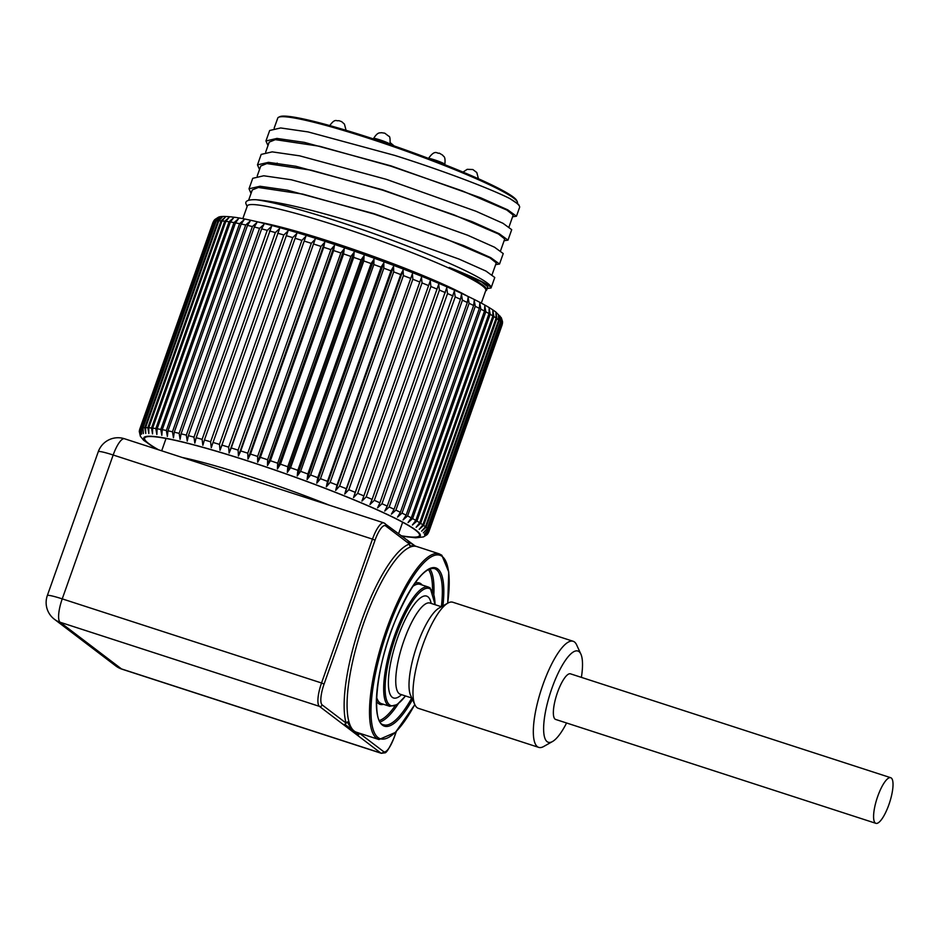 <?xml version="1.0" encoding="UTF-8"?>
<svg xmlns="http://www.w3.org/2000/svg" width="940" height="940" viewBox="0 0 940 940"><rect width="100%" height="100%" fill="white"/><g stroke="black" fill="none" stroke-linecap="round" stroke-linejoin="round"><path stroke-width="1.41" d="M492.113 274.621L496.273 262.883L489.94 257.877L445.419 238.737L374.038 214.026L302.727 194.087L258.406 187.471L252.284 189.939L248.607 200.314M486.662 290.014L487.801 286.794L481.468 281.788L449.308 267.477A127.17 11.75 19.5 0 1 486.662 290.014A127.17 11.75 19.5 0 1 485.78 290.86L485.628 290.93M500.585 250.698L504.733 238.971L498.4 233.966L453.891 214.825L382.498 190.115L311.187 170.175L266.866 163.56L260.744 166.028L257.219 176.003M509.057 226.787L513.205 215.06L506.872 210.067L462.351 190.914L390.97 166.204L319.659 146.276L275.338 139.649L269.216 142.116L265.679 152.092M268.781 162.35L270.18 163.489M277.23 119.486L277.864 117.817A127.17 11.75 19.5 0 1 278.593 117.265A127.17 11.75 19.5 0 1 397.409 148.038A127.17 11.75 19.5 0 1 517.317 201.795A127.17 11.75 19.5 0 1 517.47 203.005L517.423 203.146M277.864 117.817L274.151 128.181M267.982 145.594L265.95 140.965L276.947 138.427L304.372 142.375L390.97 165.863L480.704 197.8L507.718 209.832L516.46 216.224L512.594 216.787M516.46 216.224L519.585 207.411A130.637 12.067 -160.5 0 0 519.432 206.166A130.637 12.067 -160.5 0 0 509.797 198.54C490.798 188.917 443.457 170.775 394.671 155.394L308.085 131.917L280.661 127.958L269.663 130.496L265.95 140.965M259.511 169.505L257.49 164.876L268.488 162.338L295.912 166.286L382.498 189.774L472.233 221.711L499.246 233.743L508 240.135L504.122 240.699M508 240.135L511.701 229.666L502.959 223.285L475.946 211.242L386.199 179.305L299.625 155.829L272.201 151.869L261.191 154.407L257.49 164.876M251.05 193.429L249.018 188.787L260.016 186.249L287.44 190.197L374.026 213.686L463.772 245.622L490.774 257.654L499.528 264.034L495.662 264.61M499.528 264.046L503.241 253.577L494.499 247.197L467.486 235.153L377.739 203.216L291.142 179.728L263.729 175.78L252.731 178.318L249.018 188.787M449.308 267.477C476.439 278.322 490.351 285.161 491.044 287.993A130.637 12.067 -160.5 0 0 491.068 287.922A130.637 12.067 -160.5 0 0 367.74 231.463A130.637 12.067 -160.5 0 0 256.079 199.726L256.068 199.726C248.888 199.515 245.458 200.725 245.798 203.357L247.138 206.483M491.044 287.993L487.19 288.51M491.068 287.922L494.769 277.488L486.015 271.096L459.002 259.064L369.267 227.128C317.732 210.889 280.002 201.748 256.079 199.726M891.59 795.393A23.982 6.627 -72 0 1 875.904 823.334A23.982 6.627 -72 0 1 877.008 798.483A23.982 6.627 -72 0 1 890.709 777.709A23.982 6.627 -72 0 1 891.59 795.393M875.904 823.334L555.669 719.452A23.982 6.627 -72 0 1 556.774 694.601A23.982 6.627 -72 0 1 570.474 673.827L890.709 777.709M481.315 303.127L485.804 290.425A126.501 11.679 -160.5 0 0 485.874 290.025A126.501 11.679 -160.5 0 0 368.421 236.457A126.501 11.679 -160.5 0 0 247.314 205.966L242.814 218.667M427.359 534.32L424.434 536.27L427.794 533.767L428.863 531.735A153.385 14.171 -160.5 0 0 428.946 531.405L424.774 535.354L428.934 531.112A153.385 14.171 -160.5 0 0 428.675 530.266L424.41 534.202L428.476 529.902A153.385 14.171 -160.5 0 0 427.7 528.879L423.364 532.804L427.312 528.456A153.385 14.171 -160.5 0 0 426.031 527.258L421.625 531.182L425.456 526.764A153.385 14.171 -160.5 0 0 423.67 525.413L419.216 529.337L422.906 524.861A153.385 14.171 -160.5 0 0 420.638 523.345L416.138 527.281L419.675 522.734A153.385 14.171 -160.5 0 0 416.937 521.066L412.402 525.014L415.797 520.408A153.385 14.171 -160.5 0 0 412.589 518.598L408.042 522.558L411.274 517.881A153.385 14.171 -160.5 0 0 407.608 515.942L403.072 519.926L406.127 515.179A153.385 14.171 -160.5 0 0 402.038 513.111L397.514 517.118L400.393 512.3A153.385 14.171 -160.5 0 0 395.893 510.126L391.393 514.157L394.095 509.269A153.385 14.171 -160.5 0 0 389.195 506.989L384.742 511.066L387.257 506.108A153.385 14.171 -160.5 0 0 381.993 503.734L377.586 507.835L379.913 502.806A153.385 14.171 -160.5 0 0 374.308 500.362L369.972 504.51L372.111 499.41A153.385 14.171 -160.5 0 0 366.201 496.884L361.935 501.079L363.874 495.909A153.385 14.171 -160.5 0 0 357.682 493.336L353.511 497.589L355.261 492.349A153.385 14.171 -160.5 0 0 348.799 489.728L344.745 494.029L346.296 488.718A153.385 14.171 -160.5 0 0 339.61 486.062L335.662 490.422L337.025 485.052A153.385 14.171 -160.5 0 0 330.152 482.385L326.333 486.803L327.496 481.362A153.385 14.171 -160.5 0 0 320.47 478.683L316.792 483.172L317.767 477.673A153.385 14.171 -160.5 0 0 310.611 475.005L307.075 479.553L307.862 473.995A153.385 14.171 -160.5 0 0 300.624 471.351L297.24 475.957L297.851 470.341A153.385 14.171 -160.5 0 0 290.566 467.732L287.334 472.409L287.769 466.745A153.385 14.171 -160.5 0 0 280.461 464.184L277.406 468.931L277.676 463.22A153.385 14.171 -160.5 0 0 270.391 460.718L267.5 465.535L267.618 459.766A153.385 14.171 -160.5 0 0 260.38 457.345L257.678 462.233L257.63 456.429A153.385 14.171 -160.5 0 0 250.487 454.079L247.972 459.037L247.772 453.197A153.385 14.171 -160.5 0 0 240.758 450.941L238.431 455.982L238.102 450.107A153.385 14.171 -160.5 0 0 231.24 447.957L229.101 453.056L228.655 447.158A153.385 14.171 -160.5 0 0 221.981 445.125L220.03 450.307L219.466 444.373A153.385 14.171 -160.5 0 0 213.028 442.47L211.277 447.71L210.607 441.777A153.385 14.171 -160.5 0 0 204.415 440.002L202.864 445.313L202.1 439.356A153.385 14.171 -160.5 0 0 196.19 437.735L194.839 443.104L193.993 437.135A153.385 14.171 -160.5 0 0 188.4 435.666L187.236 441.107L186.332 435.138A153.385 14.171 -160.5 0 0 181.079 433.822L180.104 439.321L179.141 433.352A153.385 14.171 -160.5 0 0 174.264 432.2L173.465 437.758L172.466 431.789A153.385 14.171 -160.5 0 0 167.978 430.814L167.367 436.43L166.345 430.473A153.385 14.171 -160.5 0 0 162.256 429.674L161.821 435.338L160.787 429.404A153.385 14.171 -160.5 0 0 157.133 428.781L156.863 434.491L155.829 428.581A153.385 14.171 -160.5 0 0 152.633 428.147L152.527 433.904L151.505 428.005A153.385 14.171 -160.5 0 0 148.779 427.759L148.814 433.552L147.827 427.7A153.385 14.171 -160.5 0 0 145.571 427.63L145.759 433.469L144.807 427.641A153.385 14.171 -160.5 0 0 143.044 427.759L143.374 433.622L142.469 427.841A153.385 14.171 -160.5 0 0 141.212 428.147L141.658 434.045L140.824 428.299A153.385 14.171 -160.5 0 0 140.072 428.781L140.624 434.703L139.872 429.004L214.438 219.972M217.974 217.504L214.802 219.572L213.298 221.993L140.072 428.781M140.824 428.299L214.05 221.499L218.08 217.457C219.678 216.177 225.318 216.13 234.976 217.328C260.122 220.794 317.826 237.738 375.283 258.606C413.106 272.365 444.197 285.055 468.566 296.688C481.245 302.762 490.363 307.897 495.897 312.092L501.349 317.838M218.386 217.351L214.438 221.346L141.212 428.147M142.469 427.841L215.695 221.041L220.101 216.929L216.27 220.959L143.044 427.759M144.807 427.641L218.033 220.841L222.498 216.776L218.797 220.829L145.571 427.63M147.827 427.7L221.053 220.9L225.553 216.858L222.005 220.959L148.779 427.759M151.505 428.005L224.731 221.217L229.266 217.211L225.87 221.346L152.633 428.147M155.829 428.581L229.066 221.781L233.602 217.798L230.371 221.981L157.133 428.781M160.787 429.404L234.013 222.604L238.56 218.644L235.493 222.874L162.256 429.674M166.345 430.473L239.571 223.685L244.095 219.737L241.204 224.025L167.978 430.814M172.466 431.789L245.704 225.001L250.204 221.064L247.49 225.4L174.264 432.2M179.141 433.352L252.378 226.552L256.843 222.627L254.317 227.022L181.079 433.822M186.332 435.138L259.569 228.338L263.976 224.413L261.637 228.867L188.4 435.666M193.993 437.135L267.23 230.347L271.566 226.411L196.19 437.735M202.1 439.356L275.338 232.556L279.591 228.62L204.415 440.002M210.607 441.777L283.833 234.976L288.004 231.017L213.028 442.47M219.466 444.373L292.704 237.585L296.77 233.613L221.981 445.125M228.655 447.158L301.881 240.37L305.841 236.363L231.24 447.957M238.102 450.107L311.328 243.307L315.159 239.289L240.758 450.941M247.772 453.197L321.01 246.409L324.7 242.344L323.713 247.279L250.487 454.079M257.63 456.429L330.856 249.629L334.405 245.54L333.606 250.545L260.38 457.345M267.618 459.766L340.844 252.978L344.24 248.842L343.617 253.917L270.391 460.718M277.676 463.22L350.902 256.42L354.145 252.237L353.698 257.384L280.461 464.184M287.769 466.745L361.007 259.945L364.074 255.715L363.792 260.944L290.566 467.732M297.851 470.341L371.089 263.553L373.979 259.264L373.862 264.551L300.624 471.351M307.862 473.995L381.099 267.195L383.814 262.859L383.849 268.205L310.611 475.005M317.767 477.673L390.993 270.873L393.519 266.478L393.707 271.895L320.47 478.683M327.496 481.362L400.734 274.562L403.072 270.109L403.389 275.584L330.152 482.385M337.025 485.052L412.402 273.728L412.848 279.274L339.61 486.062M346.296 488.718L421.473 277.335L422.037 282.928L348.799 489.728M355.261 492.349L430.25 280.896L430.908 286.536L357.682 493.336M363.874 495.909L438.674 284.385L439.427 290.096L366.201 496.884M372.111 499.41L446.712 287.816L447.546 293.562L374.308 500.362M379.913 502.806L454.326 291.142L455.219 296.934L381.993 503.734M387.257 506.108L460.483 299.308L461.47 294.373L462.421 300.201L389.195 506.989M394.095 509.269L467.321 302.48L468.12 297.463L469.119 303.326L395.893 510.126M400.393 512.3L473.619 305.512L474.242 300.424L475.264 306.322L402.038 513.111M406.127 515.179L479.365 308.379L479.811 303.232L480.845 309.143L407.608 515.942M411.274 517.881L484.5 311.081L484.781 305.864L485.815 311.798L412.589 518.598M415.797 520.408L489.023 313.607L489.141 308.32L490.163 314.277L416.937 521.066M419.675 522.734L492.913 315.946L492.865 310.588L493.864 316.545L420.638 523.345M422.906 524.861L496.132 318.061L495.944 312.644L496.907 318.613L423.67 525.413M425.456 526.764L498.682 319.976L498.365 314.489L499.269 320.458L426.031 527.258M427.312 528.456L500.538 321.656L500.092 316.11L500.938 322.079L427.7 528.879M428.476 529.902L501.702 323.102L501.149 317.509L501.901 323.466L428.675 530.266M501.373 317.885L502.524 321.598L502.172 324.312L428.934 531.112M502.548 322.138L428.946 531.405M139.273 431.401L140.389 436.325L143.679 440.343L157.156 449.344M401.556 536.094L415.68 537.821L423.411 536.94L426.995 534.719M401.051 535.718A145.806 13.466 -160.5 0 0 419.546 534.743A145.806 13.466 -160.5 0 0 281.836 472.468A145.806 13.466 -160.5 0 0 145.054 437.547A145.806 13.466 -160.5 0 0 158.59 449.814M278.593 117.265L279.873 116.666A126.171 11.656 19.5 0 1 397.738 147.192A126.171 11.656 19.5 0 1 516.706 200.525L517.317 201.795M519.432 206.166L518.586 204.427L509.797 198.54M393.519 266.478L316.792 483.172M403.072 270.109L326.333 486.803M412.402 273.728L335.662 490.422M421.473 277.335L344.745 494.029M430.25 280.896L353.511 497.589M373.979 259.264L297.24 475.957M364.074 255.715L287.334 472.409M354.145 252.237L277.406 468.931M344.24 248.842L267.5 465.535M334.405 245.54L257.678 462.233M324.7 242.344L247.972 459.037M315.159 239.289L238.431 455.982M305.841 236.363L229.101 453.056M296.77 233.613L220.03 450.307M383.814 262.859L307.075 479.553M573.141 641.268L452.798 602.235A55.777 15.404 108 0 0 447.863 603.104A55.777 15.404 108 0 0 420.944 650.539A55.777 15.404 108 0 0 414.893 704.741A55.777 15.404 108 0 0 418.382 708.349L538.726 747.382A55.777 15.404 -72 0 1 537.398 746.677A55.777 15.404 -72 0 1 542.133 687.023A55.777 15.404 -72 0 1 573.141 641.268A55.777 15.404 -72 0 1 574.469 641.973A55.777 15.404 -72 0 1 576.631 644.875L580.873 654.111A47.964 13.242 108 0 0 553.566 683.838A47.964 13.242 108 0 0 547.127 741.672A47.964 13.242 108 0 0 552.52 741.519A47.964 13.242 108 0 0 566.585 723.001M414.893 704.741L410.651 695.506A47.964 13.242 -72 0 1 415.856 648.882A47.964 13.242 -72 0 1 439.015 608.098L447.863 603.104M552.52 741.519L543.661 746.513A55.777 15.404 -72 0 1 538.726 747.382M581.39 677.364A47.964 13.242 108 0 0 580.873 654.111M408.16 541.264L409.405 542.368L409.699 545.705L410.945 546.798A97.607 26.955 -72 0 1 416.737 546.551M354.192 731.026A97.607 26.955 -72 0 1 348.952 721.85L347.271 721.979L352.171 730.357L354.192 731.026A97.607 26.955 -72 0 0 356.519 732.26L378.961 739.533A97.607 26.955 -72 0 1 383.438 638.366A97.607 26.955 -72 0 1 439.191 553.836L441.823 555.223L448.744 571.978L447.734 603.186M350.115 729.698L356.953 734.904L358.598 734.739L344.957 724.376L343.276 724.505L350.115 729.698L356.519 732.26M409.405 542.368L415.315 546.058M409.699 545.705L415.245 546.034L439.191 553.836M347.271 721.979L344.957 724.376M358.598 734.739L359.738 733.47L383.59 751.601A18.741 5.17 108 0 0 394.166 737.312L396.151 731.696M444.738 164.676L444.855 164.347A8.719 0.811 -160.5 0 0 434.456 159.847A8.719 0.811 -160.5 0 0 428.605 158.425M389.959 144.49L390.029 144.29A8.719 0.811 -160.5 0 0 388.855 143.409A8.719 0.811 -160.5 0 0 379.737 139.825A8.719 0.811 -160.5 0 0 373.591 138.462L373.427 138.932M257.889 221.946A126.501 11.679 19.5 0 1 360.654 251.861A126.501 11.679 19.5 0 1 467.532 296.194M213.11 222.216A153.385 14.171 -160.5 0 0 212.934 222.545L214.003 220.512M214.05 221.499A153.385 14.171 -160.5 0 0 213.298 221.993M215.695 221.041A153.385 14.171 -160.5 0 0 214.438 221.346M218.033 220.841A153.385 14.171 -160.5 0 0 216.27 220.959M221.053 220.9A153.385 14.171 -160.5 0 0 218.797 220.829M224.731 221.217A153.385 14.171 -160.5 0 0 222.005 220.959M229.066 221.781A153.385 14.171 -160.5 0 0 225.87 221.346M234.013 222.604A153.385 14.171 -160.5 0 0 230.371 221.981M239.571 223.685A153.385 14.171 -160.5 0 0 235.493 222.874M245.704 225.001A153.385 14.171 -160.5 0 0 241.204 224.025M252.378 226.552A153.385 14.171 -160.5 0 0 247.49 225.4M259.569 228.338A153.385 14.171 -160.5 0 0 254.317 227.022M267.23 230.347A153.385 14.171 -160.5 0 0 261.637 228.867M275.338 232.556A153.385 14.171 -160.5 0 0 269.428 230.934M283.833 234.976A153.385 14.171 -160.5 0 0 277.641 233.202M292.704 237.585A153.385 14.171 -160.5 0 0 286.254 235.682M301.881 240.37A153.385 14.171 -160.5 0 0 295.207 238.337M311.328 243.307A153.385 14.171 -160.5 0 0 304.466 241.169M321.01 246.409A153.385 14.171 -160.5 0 0 313.984 244.153M330.856 249.629A153.385 14.171 -160.5 0 0 323.713 247.279M340.844 252.978A153.385 14.171 -160.5 0 0 333.606 250.545M350.902 256.42A153.385 14.171 -160.5 0 0 343.617 253.917M361.007 259.945A153.385 14.171 -160.5 0 0 353.698 257.384M371.089 263.553A153.385 14.171 -160.5 0 0 363.792 260.944M381.099 267.195A153.385 14.171 -160.5 0 0 373.862 264.551M390.993 270.873A153.385 14.171 -160.5 0 0 383.849 268.205M400.734 274.562A153.385 14.171 -160.5 0 0 393.707 271.895M410.251 278.252A153.385 14.171 -160.5 0 0 403.389 275.584M419.522 281.918A153.385 14.171 -160.5 0 0 412.848 279.274M428.487 285.549A153.385 14.171 -160.5 0 0 422.037 282.928M437.112 289.12A153.385 14.171 -160.5 0 0 430.908 286.536M445.337 292.61A153.385 14.171 -160.5 0 0 439.427 290.096M453.151 296.018A153.385 14.171 -160.5 0 0 447.546 293.562M460.483 299.308A153.385 14.171 -160.5 0 0 455.219 296.934M467.321 302.48A153.385 14.171 -160.5 0 0 462.421 300.201M473.619 305.512A153.385 14.171 -160.5 0 0 469.119 303.326M479.365 308.379A153.385 14.171 -160.5 0 0 475.264 306.322M484.5 311.081A153.385 14.171 -160.5 0 0 480.845 309.143M489.023 313.607A153.385 14.171 -160.5 0 0 485.815 311.798M492.913 315.946A153.385 14.171 -160.5 0 0 490.163 314.277M496.132 318.061A153.385 14.171 -160.5 0 0 493.864 316.545M498.682 319.976A153.385 14.171 -160.5 0 0 496.907 318.613M500.538 321.656A153.385 14.171 -160.5 0 0 499.269 320.458M501.702 323.102A153.385 14.171 -160.5 0 0 500.938 322.079M502.172 324.312A153.385 14.171 -160.5 0 0 501.901 323.466M502.536 322.878L502.101 324.946A153.385 14.171 -160.5 0 0 502.172 324.606M401.345 535.941A146.687 13.548 -160.5 0 0 420.403 535.318A146.687 13.548 -160.5 0 0 250.768 461.857A146.687 13.548 -160.5 0 0 157.767 449.543M139.872 429.004A153.385 14.171 -160.5 0 0 139.696 429.345L139.261 431.401M182.243 457.474A125.502 11.597 19.5 0 1 248.912 476.169A125.502 11.597 19.5 0 1 329.047 505.097M429.874 568.888A82.109 22.666 -72 0 1 433.857 594.139M398.29 703.766A82.109 22.666 -72 0 1 380.242 721.885M379.454 720.51A80.993 22.36 108 0 0 395.211 705.717M432.506 590.766A80.993 22.36 108 0 0 428.429 569.534M441.377 606.735A82.109 22.666 108 0 0 436.372 569.628A82.109 22.666 108 0 0 434.409 568.594C424.41 566.938 411.473 584.046 395.587 619.907C375.483 666.53 371.124 724.235 383.743 724.787A82.109 22.666 108 0 0 411.779 697.997L400.393 694.296A47.964 13.242 108 0 1 399.253 693.697A47.964 13.242 108 0 1 403.319 642.396A47.964 13.242 108 0 1 429.991 603.045L429.686 602.963M412.519 699.572A83.225 22.983 -72 0 1 379.654 672.875A83.225 22.983 -72 0 1 437.758 568.912A83.225 22.983 -72 0 1 442.916 605.9M435.044 604.678A61.582 17.002 108 0 0 430.567 589.216A61.582 17.002 108 0 0 389.148 658.787A61.582 17.002 108 0 0 405.434 695.941M376.599 697.233A62.698 17.308 108 0 0 381.37 703.614L389.736 706.316A62.698 17.308 -72 0 1 392.615 641.35A62.698 17.308 -72 0 1 428.417 587.053L430.214 588.005L435.138 604.714M414.634 583.481A63.814 17.625 -72 0 1 420.897 583.752A63.814 17.625 -72 0 1 422.154 585.021M383.473 704.295A63.814 17.625 -72 0 1 376.482 701.123M428.417 587.053L420.062 584.339A62.698 17.308 108 0 0 412.448 586.701M447.663 603.221A96.491 26.649 108 0 0 442.164 556.445A96.491 26.649 108 0 0 393.226 615.559A96.491 26.649 108 0 0 372.557 727.395A96.491 26.649 108 0 0 414.798 704.53M401.545 694.672A53.545 14.782 -72 0 1 393.272 651.761A53.545 14.782 -72 0 1 427.888 596.759A53.545 14.782 -72 0 1 431.143 603.421M410.945 546.798A97.607 26.955 108 0 0 364.015 622.209A97.607 26.955 108 0 0 348.952 721.85M343.276 724.505L319.424 706.363L60.125 622.257L121.507 668.928L380.806 753.034L356.953 734.904M409.464 544.025L385.612 525.883A18.741 5.17 108 0 0 375.037 540.171L324.089 684.038A18.741 5.17 108 0 0 322.209 704.941L346.061 723.072A99.84 27.566 -72 0 1 361.454 621.152A99.84 27.566 -72 0 1 409.464 544.025M47.329 595.572A20.974 20.974 0 0 0 54.402 619.26A20.974 20.069 127.2 0 0 60.125 622.257A20.974 5.793 -72 0 1 62.24 598.874L321.539 682.992L372.475 539.125L113.176 455.007L62.24 598.874A20.974 1.939 19.5 0 0 47.329 595.572L98.277 451.705A20.974 1.939 -160.5 0 1 113.176 455.007A20.974 5.793 -72 0 1 124.515 438.757L383.814 522.863A20.974 5.793 -72 0 0 372.475 539.125L375.037 540.171M54.402 619.26L115.785 665.931A20.974 20.974 0 0 0 122.012 669.186L381.311 753.304A20.974 5.793 -72 0 1 380.806 753.034A2.232 2.139 -52.8 0 0 383.59 751.601M122.012 669.186A20.974 5.793 -72 0 1 121.507 668.928A20.974 20.069 -52.8 0 1 115.785 665.931M322.209 704.941A2.232 2.139 127.2 0 1 319.424 706.363A20.974 5.793 -72 0 1 321.539 682.992L324.089 684.038M384.307 523.134A2.232 2.139 127.2 0 1 385.612 525.883M394.189 145.959L390.417 142.81M463.162 171.961L462.504 171.879M478.425 178.741L476.803 172.525L472.832 169.517L467.204 169.329L463.044 172.102M444.855 164.347C445.736 155.358 443.269 156.816 442.681 155.159L439.297 153.15C437.1 154.148 435.467 148.614 428.417 158.519M390.029 144.29C390.276 138.826 389.9 136.159 388.89 136.3L384.765 133.186L381.346 132.681C380.113 133.292 378.115 131.271 373.591 138.462M346.061 130.296L344.44 124.104L341.62 121.624L338.811 120.649C336.12 121.507 335.345 117.653 329.176 126.336M277.171 163.102L276.889 163.912M212.934 222.545L139.696 429.345M502.101 324.946L428.863 531.735M389.736 706.316L397.021 704.695L405.539 695.964M378.961 739.533L395.446 732.401L414.834 704.601M441.401 606.746L429.991 603.045M398.548 533.814L402.649 522.252M161.68 450.812L166.051 438.463M124.515 438.757A20.974 20.974 0 0 0 98.277 451.705M383.814 522.863L415.139 545.964M396.304 731.543L394.224 737.407C389.465 748.087 386.305 753.245 384.719 752.846L381.311 753.304"/></g></svg>
